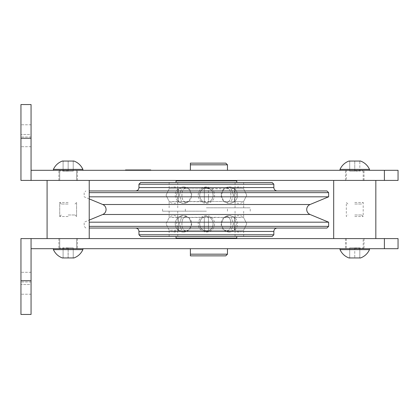 <?xml version="1.0" encoding="UTF-8"?>
<svg xmlns="http://www.w3.org/2000/svg" width="419" height="419" viewBox="0 0 419 419"><rect width="100%" height="100%" fill="white"/><g stroke="black" fill="none" stroke-linecap="round" stroke-linejoin="round"><path stroke-width="0.31" stroke-dasharray="2.1 1.57" d="M328.627 196.815L89.231 196.815M328.627 192.64L89.231 192.64M326.94 190.954L89.231 190.954M206.399 190.954L277.205 190.954L206.399 190.954M273.837 184.213L138.961 184.213M272.151 182.527L140.648 182.527M206.399 182.527L243.659 182.527L206.399 182.527M208.453 188.817L206.399 188.534L231.251 188.817L208.453 188.817L208.536 195.17L208.453 188.817M226.663 202.435L223.568 200.979A8.191 8.191 0 0 0 237.542 195.17A8.191 8.191 0 0 0 229.345 186.979A8.191 5.793 90 0 1 232.744 188.534L231.251 188.817L232.744 188.534L234.158 188.817L232.744 188.534A8.191 5.793 -90 0 0 229.345 186.979A8.191 5.793 -90 0 0 226.663 187.906C229.481 188.477 230.885 190.896 230.885 195.17C230.885 199.444 229.481 201.864 226.663 202.435A8.191 5.793 -90 0 0 229.345 203.362A8.191 5.793 -90 0 0 232.744 201.806L231.251 201.523L208.453 201.523L208.536 195.17L208.453 201.523L231.251 201.523L232.744 201.806L234.158 201.523L232.744 201.806A8.191 5.793 90 0 1 229.345 203.362A8.191 8.191 0 0 0 237.542 195.17A8.191 8.191 0 0 0 223.568 189.362L226.663 187.906L223.568 189.362L221.3 195.17L223.568 200.979L221.3 195.17L223.568 189.362A8.191 8.191 0 0 0 223.568 200.979L226.663 202.435C232.294 202.524 232.294 187.812 226.663 187.906M243.601 188.817L234.158 188.817L243.601 188.817L246.76 195.17L243.601 201.523L234.158 201.523L243.601 201.523L246.76 195.17L243.601 188.817M186.136 202.435A8.191 5.793 -90 0 1 183.449 203.362A8.191 5.793 -90 0 1 180.055 201.806L178.641 201.523L176.347 195.17L178.641 188.817L180.055 188.534L181.547 188.817L179.369 195.17L181.547 201.523L179.369 195.17L181.547 188.817L204.346 188.817L204.346 201.523L181.547 201.523L206.399 201.806L208.453 201.523L206.399 201.806L204.346 201.523L204.346 188.817L206.399 188.534L204.346 188.817L181.547 188.817L180.055 188.534A8.191 5.793 -90 0 1 183.449 186.979A8.191 5.793 -90 0 1 186.136 187.906L189.231 189.362L191.499 195.17L189.231 200.979L186.136 202.435C180.505 202.524 180.505 187.812 186.136 187.906C183.318 188.477 181.914 190.896 181.914 195.17C181.914 199.444 183.318 201.864 186.136 202.435L189.231 200.979L191.499 195.17L189.231 189.362L186.136 187.906M206.399 202.435C215.256 202.524 215.256 187.812 206.399 187.906C210.673 188.477 212.931 190.896 213.177 195.17C212.931 199.444 210.673 201.864 206.399 202.435C197.538 202.524 197.538 187.812 206.399 187.906C202.126 188.477 199.868 190.896 199.622 195.17C199.868 199.444 202.126 201.864 206.399 202.435M233.425 195.17L231.251 201.523L233.425 195.17L231.251 188.817L233.425 195.17M206.399 207.814L250.232 207.814L206.399 207.814M234.158 201.523L236.452 195.17L234.158 201.523M236.452 195.17L234.158 188.817L236.452 195.17M235.059 207.814L235.059 202.435C234.158 202.524 234.158 187.812 235.059 187.906L234.247 195.17L235.059 202.435A8.191 8.191 0 0 0 243.659 201.806L243.659 207.814M243.659 182.527L243.659 188.534A8.191 8.191 0 0 0 235.059 187.906L235.059 182.527M236.745 180.84L176.053 180.84M190.383 180.84L227.475 180.84L190.383 180.84L190.383 180.416L206.399 180.416L190.383 180.416M206.399 180.416L227.475 180.416L206.399 180.416M178.552 195.17L177.74 202.435C178.635 202.524 178.635 187.812 177.74 187.906L178.552 195.17M183.449 186.979A8.191 8.191 0 0 1 189.231 189.362A8.191 8.191 0 0 0 183.449 186.979A8.191 5.793 90 0 0 180.055 188.534L178.641 188.817L176.347 195.17L178.641 201.523L169.197 201.523L166.034 195.17L169.197 201.523L180.055 201.806L181.547 201.523L180.055 201.806A8.191 5.793 90 0 0 183.449 203.362A8.191 8.191 0 0 0 189.231 200.979A8.191 8.191 0 0 1 183.449 203.362A8.191 8.191 0 0 0 191.645 195.17A8.191 8.191 0 0 0 183.449 186.979A8.191 8.191 0 0 0 175.257 195.17A8.191 8.191 0 0 0 183.449 203.362M177.74 207.814L177.74 202.435A8.191 8.191 0 0 1 169.14 201.806L169.14 207.814M169.14 182.527L169.14 188.534A8.191 8.191 0 0 1 177.74 187.906L177.74 182.527M166.034 195.17L169.197 188.817L178.641 188.817L169.197 188.817L166.034 195.17M206.399 211.186L162.567 211.186L206.399 211.186M181.914 223.83C181.914 219.556 183.318 217.136 186.136 216.565L189.231 218.021L191.499 223.83L189.231 229.638L186.136 231.094C183.318 230.523 181.914 228.104 181.914 223.83M178.552 223.83L177.74 216.565C178.635 216.476 178.635 231.188 177.74 231.094L178.552 223.83M191.499 223.83L189.231 218.021L186.136 216.565C180.505 216.476 180.505 231.188 186.136 231.094L189.231 229.638L191.499 223.83M199.622 223.83C199.868 219.556 202.126 217.136 206.399 216.565C197.538 216.476 197.538 231.188 206.399 231.094C202.126 230.523 199.868 228.104 199.622 223.83M272.151 236.473L140.648 236.473M186.136 216.565A8.191 5.793 90 0 0 183.449 215.638A8.191 8.191 0 0 0 175.257 223.83A8.191 8.191 0 0 0 183.449 232.021A8.191 5.793 -90 0 1 180.055 230.466L169.197 230.183L166.034 223.83L169.197 217.477L166.034 223.83L169.197 230.183L178.641 230.183L176.347 223.83L178.641 217.477L180.055 217.194L169.197 217.477L178.641 217.477L176.347 223.83L178.641 230.183L180.055 230.466L181.547 230.183L179.369 223.83L181.547 217.477L179.369 223.83L181.547 230.183L204.346 230.183L204.346 217.477L181.547 217.477L206.399 217.194L204.346 217.477L204.257 223.83L204.346 230.183L206.399 230.466L204.346 230.183L181.547 230.183L180.055 230.466A8.191 5.793 90 0 0 183.449 232.021A8.191 5.793 90 0 0 186.136 231.094M180.055 217.194L181.547 217.477L180.055 217.194A8.191 5.793 90 0 1 183.449 215.638A8.191 5.793 -90 0 0 180.055 217.194M169.14 236.473L169.14 230.466A8.191 8.191 0 0 0 177.74 231.094L177.74 236.473M177.74 211.186L177.74 216.565A8.191 8.191 0 0 0 169.14 217.194L169.14 211.186M176.053 238.16L236.745 238.16M190.383 238.16L227.475 238.16L190.383 238.16L190.383 238.584L227.475 238.584L190.383 238.584M213.177 223.83C212.931 219.556 210.673 217.136 206.399 216.565C215.256 216.476 215.256 231.188 206.399 231.094C210.673 230.523 212.931 228.104 213.177 223.83M221.3 223.83L223.568 218.021L226.663 216.565C232.294 216.476 232.294 231.188 226.663 231.094L223.568 229.638L221.3 223.83M234.247 223.83L235.059 216.565C234.158 216.476 234.158 231.188 235.059 231.094L234.247 223.83M230.885 223.83C230.885 219.556 229.481 217.136 226.663 216.565L223.568 218.021L221.3 223.83L223.568 229.638L226.663 231.094C229.481 230.523 230.885 228.104 230.885 223.83M226.663 216.565A8.191 5.793 90 0 1 229.345 215.638A8.191 5.793 90 0 1 232.744 217.194L234.158 217.477L236.452 223.83L234.158 230.183L232.744 230.466L231.251 230.183L233.425 223.83L231.251 217.477L233.425 223.83L231.251 230.183L208.453 230.183L208.453 217.477L231.251 217.477L206.399 217.194L208.453 217.477L208.536 223.83L208.453 230.183L206.399 230.466L208.453 230.183L231.251 230.183L232.744 230.466A8.191 5.793 90 0 1 229.345 232.021A8.191 5.793 90 0 1 226.663 231.094M229.345 232.021A8.191 8.191 0 0 1 223.568 229.638A8.191 8.191 0 0 0 229.345 232.021A8.191 5.793 -90 0 0 232.744 230.466L234.158 230.183L236.452 223.83L234.158 217.477L243.601 217.477L246.76 223.83L243.601 217.477L232.744 217.194L231.251 217.477L232.744 217.194A8.191 5.793 -90 0 0 229.345 215.638A8.191 8.191 0 0 0 223.568 218.021A8.191 8.191 0 0 1 229.345 215.638A8.191 8.191 0 0 0 221.153 223.83A8.191 8.191 0 0 0 229.345 232.021A8.191 8.191 0 0 0 237.542 223.83A8.191 8.191 0 0 0 229.345 215.638M243.659 236.473L243.659 230.466A8.191 8.191 0 0 1 235.059 231.094L235.059 236.473M246.76 223.83L243.601 230.183L234.158 230.183L243.601 230.183L246.76 223.83M235.059 211.186L235.059 216.565A8.191 8.191 0 0 1 243.659 217.194L243.659 211.186M273.837 234.787L138.961 234.787M326.94 228.046L89.231 228.046M328.627 226.36L89.231 226.36M328.627 222.185L89.231 222.185M68.156 180.416L89.231 180.416L68.156 180.416M354.757 180.416L375.833 180.416L354.757 180.416M398.05 180.416L20.95 180.416L20.95 104.551M354.757 238.584L375.833 238.584L354.757 238.584M68.156 238.584L89.231 238.584L68.156 238.584M31.064 104.551L31.064 170.303L398.05 170.303M31.064 134.478L31.064 146.702L31.064 124.783L31.064 146.702L31.064 134.478L20.95 134.478L20.95 124.783L20.95 146.702L20.95 124.783L20.95 146.702L20.95 134.478L31.064 134.478M150.746 170.303L150.746 169.967L150.746 170.303L150.746 169.967L150.746 170.303L150.746 169.967L150.746 170.303L150.746 169.967L150.746 170.303L150.746 169.967L150.746 170.303L125.475 170.303L150.746 170.303L135.038 170.303L150.746 170.303L142.408 170.303L150.746 170.303L150.746 169.967L125.475 169.967L125.475 170.303M131.205 170.303L125.496 170.303L131.205 170.303L125.496 170.303L131.205 170.303L131.205 169.967L125.496 169.967L131.205 169.967L125.496 169.967L131.205 169.967L131.205 170.303M133.289 170.303L142.408 170.303L133.289 170.303L142.256 170.303L133.289 170.303L133.289 169.967L133.289 170.303M68.156 170.303L53.402 170.303L68.156 170.303M354.757 170.303L369.511 170.303L354.757 170.303M190.383 170.303L227.475 170.303L190.383 170.303L190.383 163.138L225.789 163.138M53.402 170.303L53.402 169.376L82.904 169.376L68.156 169.376L82.904 169.376L82.904 170.303M62.373 161.032L63.096 161.032L63.096 161.325L63.096 161.022L62.373 161.032L63.096 161.032L63.096 161.325M63.096 161.053L63.096 171.146L73.215 171.146L63.096 171.146L63.096 161.053L73.215 161.053L68.255 161.032L73.215 161.053L73.215 171.146L68.156 171.146L68.156 161.053L68.156 171.146L63.096 171.146L63.096 161.053L63.096 171.146L73.215 171.146L73.215 161.053M227.475 164.824L190.383 164.824M340.008 169.376L369.511 169.376M348.975 161.032L349.703 161.032L349.703 161.325M349.703 161.053L359.816 161.053L359.816 171.146L354.757 171.146L354.757 161.053L354.757 171.146L349.703 171.146L349.703 161.053L349.703 171.146L359.816 171.146L359.816 161.053M150.159 169.967L126.067 169.967L150.159 169.967L133.881 169.967L150.159 169.967L133.881 169.967L150.159 169.967L133.881 169.967L150.159 169.967L150.159 170.303L126.067 170.303L150.159 170.303L150.159 169.967L150.159 170.303L133.881 170.303L150.159 170.303L150.159 169.967L150.159 170.303L150.159 169.967L150.159 170.303L133.881 170.303L133.881 169.967L133.881 170.303L133.881 169.967L133.881 170.303L133.881 169.967L133.881 170.303L138.307 170.303L138.307 169.967L138.307 170.303L138.307 169.967L138.307 170.303L138.307 169.967L138.307 170.303L133.881 170.303L133.881 169.967L133.881 170.303L138.307 170.303L138.307 169.967L138.307 170.303L141.821 170.303L141.821 169.967L146.645 169.967L141.821 169.967L141.821 170.303L141.821 169.967L141.821 170.303L146.645 170.303L146.645 169.967L146.645 170.303L150.159 170.303L150.159 169.967L150.159 170.303L148.572 170.303L150.159 170.303L150.159 169.967L150.159 170.303L146.645 170.303L146.645 169.967L146.645 170.303L141.821 170.303L141.821 169.967L141.821 170.303L133.881 170.303L133.881 169.967L133.881 170.303L138.307 170.303L138.307 169.967L138.307 170.303L142.408 170.303L142.408 169.967L146.058 169.967L142.408 169.967L146.058 169.967L142.408 169.967L142.408 170.303L142.408 169.967L142.408 170.303L142.408 169.967L142.408 170.303L142.408 169.967L142.408 170.303L146.058 170.303L146.058 169.967L146.058 170.303L146.058 169.967L146.058 170.303L146.058 169.967L146.058 170.303L142.408 170.303L150.159 170.303L150.159 169.967M126.067 170.303L126.067 169.967L126.067 170.303M130.424 170.303L130.424 169.967L130.424 170.303M129.801 170.303L129.801 169.967L129.801 170.303M125.684 170.303L125.684 169.967L125.663 170.303M128.073 170.303L128.958 170.303L128.073 170.303L128.078 169.967L128.958 169.967L128.073 169.967L128.073 170.303L128.073 169.967M129.618 170.303L129.623 169.967M129.047 170.303L129.047 169.967M126.313 170.303L126.313 169.967L126.313 170.303M126.763 170.303L126.763 169.967L126.763 170.303M127.214 170.303L127.214 169.967M128.539 170.303L128.539 169.967L128.539 170.303M127.261 170.303L127.266 169.967M126.821 170.303L126.821 169.967L126.821 170.303M126.203 170.303L126.187 169.967M125.496 170.303L125.496 169.967M128.434 170.303L128.434 169.967L128.434 170.303M126.926 169.967L127.586 169.967L126.926 169.967L126.926 170.303L127.586 170.303L126.926 170.303M127.292 170.303L127.292 169.967M127.586 170.303L127.586 169.967L126.622 169.967L128.675 169.967L126.622 169.967L128.675 169.967L127.575 169.967L127.575 170.303L128.675 170.303L128.675 169.967L128.675 170.303L127.559 170.303L127.559 169.967L127.559 170.303L126.622 170.303L126.622 169.967L126.622 170.303L128.675 170.303L128.675 169.967L128.675 170.303L126.622 170.303L126.622 169.967L126.622 170.303L127.575 170.303L127.575 169.967M129.225 170.303L129.225 169.967L129.225 170.303M126.622 170.303L126.622 169.967M142.256 170.303L142.256 169.967M135.038 170.303L135.038 169.967M149.342 170.303L149.342 169.967M137.72 170.303L137.72 169.967L137.72 170.303M145.005 170.303L145.005 169.967M148.572 170.303L148.572 169.967L148.572 170.303M133.881 170.303L133.881 169.967L133.881 170.303M141.821 170.303L141.821 169.967L141.821 170.303L146.645 170.303L146.645 169.967L146.645 170.303L141.821 170.303L141.821 169.967L141.821 170.303M146.645 170.303L146.645 169.967M146.058 170.303L146.058 169.967L146.058 170.303L142.408 170.303L146.058 170.303L146.058 169.967M142.408 170.303L142.408 169.967M63.201 161.032L68.056 161.032L63.201 161.032M73.215 161.325L73.215 161.022L73.938 161.032L73.215 161.032L73.215 161.325L73.215 161.022L73.938 161.032M349.802 161.032L354.657 161.032L349.802 161.032M359.816 161.325L359.816 161.022L360.539 161.032M398.05 248.697L31.064 248.697L31.064 314.449L20.95 314.449L20.95 238.584L398.05 238.584M31.064 284.522L31.064 272.298L31.064 294.217L31.064 272.298L31.064 284.522L20.95 284.522L20.95 294.217L20.95 272.298L20.95 294.217L20.95 272.298L20.95 284.522L31.064 284.522M68.156 248.697L53.402 248.697L68.156 248.697M354.757 248.697L369.511 248.697L354.757 248.697M190.383 248.697L227.475 248.697L190.383 248.697L190.383 254.176L227.475 254.176M82.904 248.697L82.904 249.624L53.402 249.624L68.156 249.624L53.402 249.624L53.402 248.697M63.096 257.947L63.096 247.854L63.096 257.947L63.096 247.854L68.156 247.854L68.156 257.947L68.156 247.854L73.215 247.854L63.096 247.854L68.156 247.854L68.156 257.947L73.215 257.947L63.096 257.947L63.096 247.854L68.156 247.854L68.056 257.968L73.215 257.947L73.215 247.854L68.156 247.854L73.215 247.854L73.215 257.947M73.215 257.675L73.215 257.978L73.938 257.968L73.215 257.968L73.215 257.675L73.215 257.978L73.938 257.968M369.511 249.624L340.008 249.624M360.539 257.968L359.816 257.968L359.816 257.675M359.816 257.947L359.816 247.854L349.703 247.854L359.816 247.854L359.816 257.947L349.703 257.947L349.703 247.854L349.703 257.947M225.789 255.862L190.383 255.862L190.383 254.176M63.096 257.675L63.096 257.978L63.096 257.675L63.096 257.978L62.373 257.968M68.156 171.146L68.156 161.053L68.156 171.146M73.11 161.032L68.255 161.032L73.11 161.032M354.862 257.968L359.717 257.968L354.862 257.968M354.757 247.854L354.757 257.947L354.757 247.854M349.703 257.675L349.703 257.978L348.975 257.968M349.802 257.968L354.657 257.968L349.802 257.968M63.201 257.968L68.056 257.968L63.201 257.968M68.156 202.471L59.723 202.471L68.156 202.471M68.156 204.022L61.279 204.022L68.156 204.022M68.156 216.529L59.723 216.529L68.156 216.529M68.156 214.978L75.032 214.978L68.156 214.978M354.757 202.471L363.189 202.471L354.757 202.471M354.757 204.022L361.639 204.022L354.757 204.022M354.757 216.529L363.189 216.529L354.757 216.529M354.757 214.978L361.639 214.978L354.757 214.978M310.039 204.514L102.76 204.514M310.039 214.486L102.76 214.486M273.837 187.581L138.961 187.581M273.837 231.419L138.961 231.419M20.95 138.27L31.064 138.27M31.064 180.416L31.064 170.303M127.984 170.303L127.984 169.967M127.402 170.303L127.402 169.967M126.674 170.303L126.674 169.967M126.69 170.303L126.69 169.967M127.533 170.303L127.533 169.967M125.894 170.303L125.894 169.967M125.506 170.303L125.506 169.967M127.083 170.303L127.083 169.967M126.569 170.303L126.569 169.967M125.71 170.303L125.71 169.967M126.459 170.303L126.459 169.967L126.47 170.303M126.638 170.303L126.638 169.967M127.072 170.303L127.072 169.967M127.151 170.303L127.151 169.967M128.727 170.303L128.727 169.967M129.77 170.303L129.749 169.967M129.586 170.303L129.586 169.967M128.837 170.303L128.837 169.967L128.832 170.303M128.664 170.303L128.664 169.967M128.224 170.303L128.224 169.967M128.125 170.303L128.125 169.967L128.125 170.303M125.904 170.303L125.904 169.967M129.728 170.303L129.728 169.967M129.67 170.303L129.67 169.967M128.947 170.303L128.952 169.967M126.349 170.303L126.349 169.967M126.789 170.303L126.789 169.967M127.994 170.303L127.994 169.967M128.235 170.303L128.235 169.967M128.884 170.303L128.884 169.967M129.476 170.303L129.476 169.967M128.408 170.303L128.408 169.967L128.403 170.303M129.398 170.303L129.398 169.967L129.398 170.303M127.313 170.303L127.313 169.967L127.313 170.303M125.548 170.303L125.548 169.967L125.543 170.303M127.926 170.303L127.926 169.967L127.926 170.303M148.342 170.303L148.342 169.967M146.592 170.303L146.592 169.967L146.592 170.303M145.074 170.303L145.074 169.967M149.515 170.303L149.515 169.967M144.623 170.303L144.623 169.967L144.623 170.303M144.728 170.303L144.728 169.967L144.728 170.303M148.326 170.303L148.326 169.967M145.142 170.303L145.142 169.967L145.142 170.303M141.852 170.303L141.852 169.967L141.863 170.303M145.901 170.303L145.901 169.967M142.439 170.303L142.439 169.967M142.455 170.303L142.455 169.967M145.603 170.303L145.603 169.967M146.441 170.303L146.441 169.967L146.441 170.303M145.225 170.303L145.225 169.967M149.222 170.303L149.222 169.967M145.157 170.303L145.157 169.967M31.064 137.008L20.95 137.008L31.064 137.008M384.396 180.416L384.396 170.303M20.95 280.73L31.064 280.73M31.064 281.992L20.95 281.992L31.064 281.992M384.396 238.584L384.396 248.697M31.064 238.584L31.064 248.697M68.156 248.022L59.723 248.022L68.156 248.022M354.757 248.022L363.189 248.022L354.757 248.022M68.156 170.978L59.723 170.978L68.156 170.978M354.757 170.978L363.189 170.978L354.757 170.978M89.231 198.91L84.172 196.815L84.172 192.64L85.858 190.954M206.399 203.362A8.191 8.191 0 0 0 214.591 195.17A8.191 8.191 0 0 0 206.399 186.979A8.191 8.191 0 0 0 198.208 195.17A8.191 8.191 0 0 0 206.399 203.362A8.191 8.191 0 0 0 214.591 195.17A8.191 8.191 0 0 0 206.399 186.979A8.191 8.191 0 0 0 198.208 195.17A8.191 8.191 0 0 0 206.399 203.362M227.475 211.186L227.475 207.814M185.324 211.186L185.324 207.814M206.399 215.638A8.191 8.191 0 0 0 198.208 223.83A8.191 8.191 0 0 0 206.399 232.021A8.191 8.191 0 0 0 214.591 223.83A8.191 8.191 0 0 0 206.399 215.638A8.191 8.191 0 0 0 198.208 223.83A8.191 8.191 0 0 0 206.399 232.021A8.191 8.191 0 0 0 214.591 223.83A8.191 8.191 0 0 0 206.399 215.638M183.449 232.021A8.191 8.191 0 0 0 189.231 218.021A8.191 8.191 0 0 0 175.257 223.83A8.191 8.191 0 0 0 183.449 232.021A8.191 8.191 0 0 1 175.257 223.83A8.191 8.191 0 0 1 183.449 215.638M250.232 211.186L250.232 207.814M229.345 203.362A8.191 8.191 0 0 0 237.542 195.17A8.191 8.191 0 0 0 229.345 186.979M162.567 211.186L162.567 207.814M85.858 228.046L84.172 226.36L84.172 222.185L89.231 220.09M89.231 238.584L89.231 180.416M47.08 238.584L47.08 180.416M126.423 169.967L126.423 170.303M128.874 169.967L128.874 170.303M126.213 169.967L126.213 170.303M128.921 169.967L128.921 170.303M126.381 169.967L126.381 170.303M31.064 124.783L20.95 124.783L31.064 124.783M31.064 146.702L20.95 146.702L31.064 146.702M31.064 294.217L20.95 294.217L31.064 294.217M31.064 272.298L20.95 272.298L31.064 272.298M77.426 238.584L77.426 248.697L77.426 238.584M59.723 248.022L59.053 248.697L59.723 248.022L59.723 238.584L59.723 248.022M76.583 248.022L76.583 238.584L76.583 248.022L77.258 248.697L76.583 248.022M58.885 238.584L58.885 248.697L58.885 238.584M61.279 204.022L59.723 202.471L59.723 216.529L59.723 202.471L61.279 204.022M76.583 216.529L76.583 202.471L75.032 204.022L76.583 202.471L76.583 216.529L75.032 214.978L76.583 216.529M61.279 214.978L59.723 216.529L61.279 214.978M364.032 238.584L364.032 248.697M346.33 238.584L346.33 248.022L345.654 248.697M363.865 248.697L363.189 248.022L363.189 238.584M345.486 238.584L345.486 248.697M347.88 204.022L346.33 202.471L346.33 216.529L347.88 214.978M361.639 214.978L363.189 216.529L363.189 202.471L361.639 204.022M77.426 180.416L77.426 170.303L77.426 180.416M76.583 170.978L77.258 170.303L76.583 170.978L76.583 180.416L76.583 170.978M59.723 170.978L59.723 180.416L59.723 170.978L59.053 170.303L59.723 170.978M58.885 180.416L58.885 170.303L58.885 180.416M364.032 180.416L364.032 170.303M363.189 180.416L363.189 170.978L363.865 170.303M345.654 170.303L346.33 170.978L346.33 180.416M345.486 180.416L345.486 170.303"/><path stroke-width="0.63" d="M89.231 196.815L328.627 196.815L328.627 192.64L89.231 192.64M89.231 190.954L326.94 190.954L328.627 192.64M273.837 187.581L138.961 187.581L138.961 184.213L273.837 184.213L273.837 187.581C274.036 189.629 275.157 190.755 277.205 190.954M138.961 184.213L140.648 182.527L272.151 182.527L273.837 184.213M176.053 182.527L176.053 180.84L236.745 180.84L236.745 182.527M190.383 180.416L190.383 180.84M236.745 236.473L236.745 238.16L176.053 238.16L176.053 236.473M190.383 238.16L190.383 238.584M273.837 234.787L138.961 234.787L140.648 236.473L272.151 236.473L273.837 234.787L273.837 231.419C274.036 229.371 275.157 228.245 277.205 228.046M89.231 228.046L326.94 228.046L328.627 226.36L328.627 222.185L89.231 222.185M89.231 226.36L328.627 226.36M20.95 104.551L20.95 180.416L398.05 180.416L398.05 170.303L31.064 170.303L31.064 104.551L20.95 104.551L31.064 104.551M82.904 170.303L82.904 169.376C81.045 165.385 78.054 162.603 73.938 161.032C78.054 162.603 81.045 165.385 82.904 169.376L53.402 169.376L53.402 170.303M73.215 161.053L63.096 161.053M63.096 161.325L63.096 161.022L62.373 161.032C58.257 162.603 55.266 165.385 53.402 169.376C55.266 165.385 58.257 162.603 62.373 161.032M190.383 164.824L227.475 164.824L225.789 163.138L190.383 163.138L190.383 170.303M359.816 161.325L359.816 161.022L360.539 161.032C364.656 162.603 367.646 165.385 369.511 169.376L340.008 169.376L340.008 170.303M359.816 161.053L349.703 161.053M349.703 161.325L349.703 161.022L348.975 161.032C344.858 162.603 341.873 165.385 340.008 169.376M150.746 170.303L150.746 169.967L125.475 169.967L125.475 170.303M31.064 238.584L20.95 238.584L20.95 314.449L31.064 314.449L31.064 248.697L398.05 248.697L398.05 238.584L31.064 238.584L31.064 248.697M340.008 248.697L340.008 249.624L369.511 249.624L369.511 248.697M349.703 257.947L359.816 257.947M359.816 257.675L359.816 257.978L360.539 257.968C364.656 256.397 367.646 253.615 369.511 249.624M190.383 248.697L190.383 255.862L225.789 255.862L227.475 254.176L227.475 248.697M190.383 254.176L227.475 254.176M53.402 248.697L53.402 249.624C55.266 253.615 58.257 256.397 62.373 257.968C58.257 256.397 55.266 253.615 53.402 249.624L82.904 249.624L82.904 248.697M63.096 257.947L73.215 257.947M73.215 257.675L73.215 257.978L73.938 257.968C78.054 256.397 81.045 253.615 82.904 249.624C81.045 253.615 78.054 256.397 73.938 257.968M62.373 257.968L63.096 257.968L63.096 257.675M73.938 161.032L73.215 161.032L73.215 161.325M340.008 249.624C341.867 253.615 344.858 256.397 348.975 257.968L349.703 257.968L349.703 257.675M310.039 214.486L102.76 214.486C104.87 213.496 105.981 211.831 106.086 209.5C105.981 207.169 104.87 205.504 102.76 204.514L310.039 204.514C307.928 205.504 306.818 207.169 306.708 209.5C306.818 211.831 307.928 213.496 310.039 214.486L328.627 222.185M138.961 234.787L138.961 231.419L273.837 231.419M20.95 138.27L31.064 138.27M384.396 180.416L384.396 170.303M31.064 180.416L31.064 170.303M20.95 280.73L31.064 280.73M384.396 238.584L384.396 248.697M310.039 204.514L328.627 196.815M138.961 187.581C138.762 189.629 137.642 190.755 135.594 190.954M227.475 180.84L227.475 180.416M227.475 238.584L227.475 238.16M138.961 231.419C138.762 229.371 137.642 228.245 135.594 228.046M102.76 214.486L89.231 220.09M102.76 204.514L89.231 198.91M375.833 238.584L375.833 180.416M89.231 238.584L89.231 180.416M47.08 238.584L47.08 180.416M333.686 238.584L333.686 180.416M227.475 170.303L227.475 164.824M369.511 169.376L369.511 170.303"/></g></svg>
